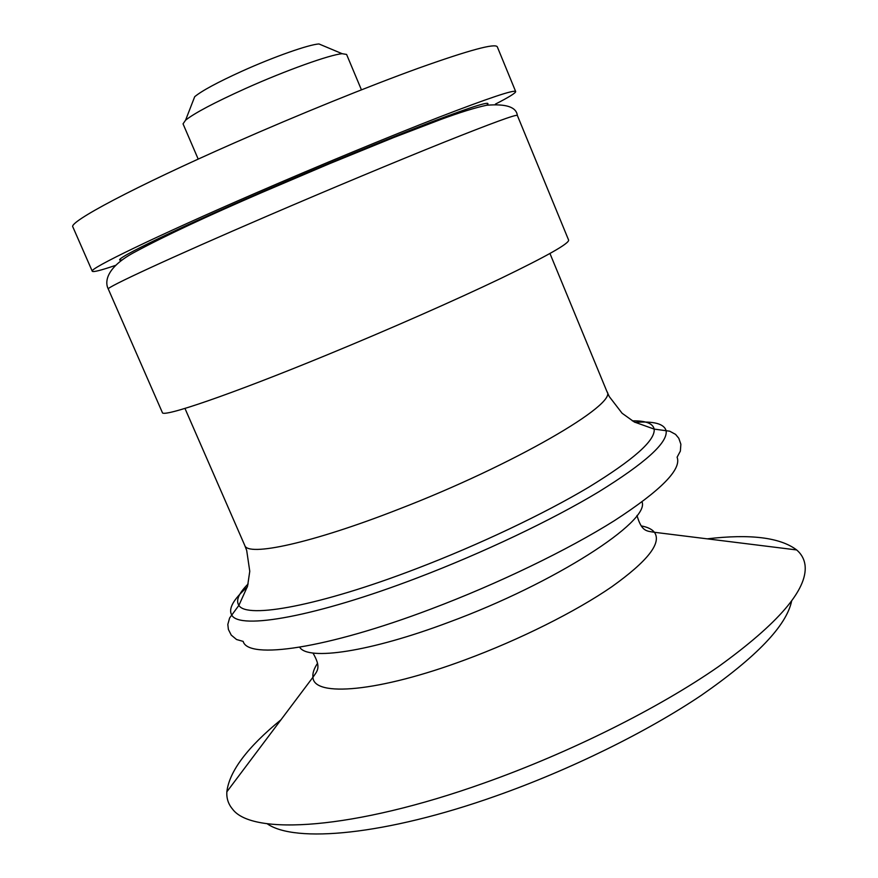 <?xml version="1.0" encoding="UTF-8"?>
<svg xmlns="http://www.w3.org/2000/svg" width="878" height="878" viewBox="0 0 878 878"><rect width="100%" height="100%" fill="white"/><g stroke="black" fill="none" stroke-linecap="round" stroke-linejoin="round"><path stroke-width="1.32" d="M486.653 105.239C493.282 99.971 474.987 105.514 431.767 121.877C388.734 138.351 323.06 165.382 262.928 191.448C165.24 233.746 105.986 263.202 122.294 259.899M517.34 115.413L568.604 240.056C569.405 243.404 546.774 256.2 500.745 278.447C455.045 300.309 388.789 329.513 327.033 354.91C229.926 394.902 162.057 417.972 162.342 412.506L108.29 289.038C104.515 281.827 106.095 267.077 135.717 251.591C164.559 236.094 206.637 216.394 261.94 192.491L329.469 163.714L393.728 137.517L440.394 119.627C459.413 112.593 474.811 107.796 486.577 105.25C506.068 103.637 516.319 107.017 517.34 115.413C516.275 114.217 491.856 123.15 444.081 142.214C396.779 161.19 329.437 189.286 267.625 215.889C170.409 257.704 105.119 287.995 108.29 289.038M707.24 538.84C750.361 533.769 780.169 537.468 796.664 549.946C801.658 554.227 804.478 559.56 805.126 565.959C807.189 589.84 778.369 623.347 718.687 666.479C658.939 708.074 569.987 752.6 484.096 783.044C353.011 829.875 251.821 835.79 232.483 809.033C228.335 804.116 226.447 798.376 226.842 791.813C229.323 771.279 247.366 747.277 280.971 719.784M791.605 601.112C786.501 625.663 756.452 657.04 701.467 695.222C646.79 732.011 570.063 769.83 495.807 796.028C385.354 835.241 294.668 843.308 267.153 823.729M495.39 104.131C509.075 97.107 515.836 92.903 515.671 91.542L497.299 46.819C495.214 43.077 468.995 50.178 418.663 68.122C368.848 86.143 298.487 114.645 234.47 142.862C133.807 187.135 68.001 222.343 72.874 226.974L92.278 271.258C93.156 272.323 100.871 270.38 115.424 265.419M515.671 91.542C514.278 89.501 488.739 98.051 439.055 117.191C389.854 136.309 319.888 165.229 255.893 192.984C155.274 236.577 88.48 269.063 92.278 271.258M322.72 45.535L318.966 43.955C308.891 44.504 273.848 56.818 242.229 71.085C217.689 82.236 201.841 90.785 194.696 96.701L193.226 100.498M361.429 89.83L346.59 54.436L342.19 53.712C330.117 54.601 285.811 70.427 245.599 88.48C214.419 102.572 194.411 113.141 185.576 120.187L183.041 123.864L198.198 159.116M549.957 253.501L606.95 391.599C618.386 403.66 513.904 464.813 398.623 509.24C311.734 543.284 247.486 556.981 244.732 545.359L184.962 408.424M632.325 420.858C645.681 420.639 652.958 423.394 654.165 429.101C655.46 440.339 633.642 459.699 588.732 487.202C544.053 513.86 478.751 544.876 416.457 568.681C319.581 605.908 246.542 619.122 238.893 605.37C235.633 600.53 238.706 593.385 248.134 583.936M635.09 422.406C653.858 420.979 664.196 423.767 666.117 430.769C667.96 442.567 645.44 462.958 598.544 491.954C551.856 520.061 483.152 552.789 417.632 577.757C315.663 616.828 239.332 630.064 231.792 615.127C228.082 608.882 233.274 599.509 247.344 586.998M606.95 391.599L609.266 396.571L622.096 413.253L634.333 422.011L654.165 429.101L669.673 431.186L675.577 434.38L678.793 438.265L680.867 444.235L680.362 451.105L677.103 457.208C681.789 469.324 660.914 490.462 614.468 520.621C568.099 549.826 498.056 583.749 430.999 609.025C325.716 648.952 247.947 659.773 243.173 641.401L236.533 639.502L231.232 635.09L228.39 629.449L227.819 624.434L229.619 617.98L238.893 605.37L247.563 586.175L249.769 571.293L246.696 550.473L244.732 545.359M642.037 501.887C650.214 521.258 555.017 583.146 449.163 622.118C369.89 652.025 307.761 660.936 299.672 647.207M641.17 525.9C647.514 527.052 651.937 529.182 654.428 532.287C661.935 542.933 647.701 561.108 611.746 586.8C575.803 611.549 519.655 639.689 465.252 659.795C378.429 692.16 313.468 697.308 312.941 677.245C312.436 673.294 313.973 668.63 317.562 663.263M226.842 791.813L312.941 677.245C317.463 670.638 321.425 667.752 312.974 653.012M796.664 549.946L654.428 532.287C646.548 530.96 641.708 531.805 636.989 515.474M159.522 238.059L159.928 239.003M445.091 116.84L445.475 117.784M194.696 96.701L185.576 120.187M318.966 43.955L342.19 53.712"/></g></svg>
